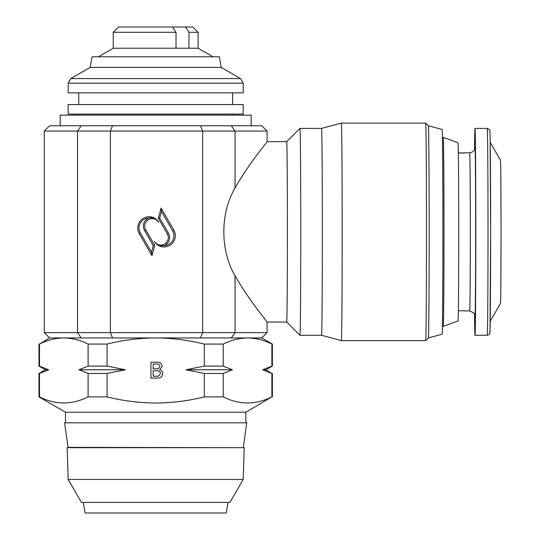 <?xml version="1.0" encoding="UTF-8"?>
<svg xmlns="http://www.w3.org/2000/svg" width="540" height="540" viewBox="0 0 540 540"><rect width="100%" height="100%" fill="white"/><g stroke="black" fill="none" stroke-linecap="round" stroke-linejoin="round"><path stroke-width="0.81" d="M60.197 125.753L60.197 115.148L251.161 115.148L251.161 125.753M243.317 447.35L246.767 422.82L64.591 422.82L68.04 447.35L244.202 447.674L67.156 447.674L68.148 479.419L243.209 479.419L244.202 447.674M243.209 479.419L229.946 502.389L81.412 502.389L68.148 479.419M228.103 502.389L226.233 513L85.124 513L83.255 502.389M464.366 310.763A79.043 0.608 -90 0 0 464.4 310.885A79.043 0.608 -90 0 0 464.407 310.892A79.043 0.608 -90 0 0 464.44 310.763L458.359 310.763M458.359 153.05L464.454 153.05A79.043 0.608 -90 0 0 464.413 152.813A79.043 0.608 -90 0 0 464.407 152.806A79.043 0.608 -90 0 0 464.366 152.935L458.359 152.935M474.532 313.997A103.444 0.796 -90 0 0 475.004 335.286A103.444 0.796 -90 0 0 475.011 335.293A103.444 0.796 -90 0 0 475.808 232.403A103.444 0.796 -90 0 0 475.025 128.412A103.444 0.796 -90 0 0 475.011 128.405A103.444 0.796 -90 0 0 474.532 149.708M442.442 325.532L443.252 326.342A94.5 0.729 -90 0 0 443.259 326.349L458.042 320.969A89.12 0.682 -90 0 0 458.723 232.2A89.12 0.682 -90 0 0 458.048 142.736A89.12 0.682 -90 0 0 458.042 142.729L443.259 137.349A94.5 0.729 -90 0 0 443.259 137.349A94.5 0.729 -90 0 0 443.252 137.356L442.442 138.166M188.98 48.222L188.98 32.306L185.483 27L192.814 27L198.119 32.306L198.119 48.222L113.238 48.222L98.388 56.795M243.209 104.537L68.148 104.537L68.148 114.089L243.209 114.089L243.209 104.537M243.209 92.867L68.148 92.867L68.148 83.167L243.209 83.167L243.209 92.867M90.153 67.406L92.023 56.795L219.335 56.795L221.204 67.406L90.153 67.406L70.801 78.577L68.148 83.167M49.585 337.946L39.488 344.068C47.453 340.112 55.559 338.067 63.801 337.946L49.585 337.946L44.28 332.64L110.396 332.64L110.396 131.058L44.28 131.058L44.28 332.64M428.342 337.925L425.669 340.591A108.749 0.837 -90 0 0 425.669 340.591A108.749 0.837 -90 0 0 426.499 231.849A108.749 0.837 -90 0 0 425.669 123.107L428.342 125.78A106.076 0.817 -90 0 1 429.151 231.849A106.076 0.817 -90 0 1 428.342 337.925A106.076 0.817 -90 0 1 428.335 337.925L442.125 334.233A102.384 0.79 -90 0 0 442.915 231.849A102.384 0.79 -90 0 0 442.125 129.472L428.335 125.773M425.669 123.107A108.749 0.837 -90 0 0 425.662 123.107L341.341 123.107A108.749 0.837 -90 0 0 341.334 123.107L341.334 123.107A108.749 0.837 -90 0 1 342.171 231.849A108.749 0.837 -90 0 1 341.341 340.598L341.334 340.598A108.749 0.837 -90 0 0 341.341 340.598L425.662 340.598M164.376 245.626A9.936 9.936 90 0 0 172.611 230.728L161.494 211.464L159.712 218.106L168.406 233.159A8.829 8.829 -90 0 1 164.376 245.626L160.778 245.761C158.166 245.396 156.006 243.918 154.298 241.326A11.259 11.259 90 0 0 164.052 246.956A11.259 11.259 90 0 0 173.799 230.067L161.082 208.042L158.335 218.295L167.299 233.82A7.506 7.506 -90 0 1 160.799 245.079A7.506 7.506 -90 0 1 154.298 241.326M286.7 322.029A90.18 0.695 -90 0 0 287.395 231.849A90.18 0.695 -90 0 0 286.7 141.669L267.077 141.669C267.638 141.791 250.027 161.696 235.055 187.947C220.097 213.347 220.097 250.351 235.055 275.751C249.986 301.954 267.59 321.847 267.077 322.029L286.7 322.029L299.957 335.286A103.444 0.796 -90 0 0 299.963 335.293A103.444 0.796 -90 0 0 300.76 231.849A103.444 0.796 -90 0 0 299.963 128.405A103.444 0.796 -90 0 0 299.957 128.412L321.543 128.405L341.334 123.107M299.963 335.293L321.543 335.293A103.444 0.796 -90 0 0 322.34 231.849A103.444 0.796 -90 0 0 321.543 128.405M245.855 422.82L245.855 412.209L65.495 412.209L38.975 396.9L39.488 396.9L39.488 373.451L38.975 373.451L38.975 396.9M245.855 412.209L271.87 396.9C255.71 404.973 239.504 404.973 223.25 396.9L204.296 396.9C188.426 400.856 172.22 402.901 155.675 403.022C139.313 402.921 123.107 400.882 107.062 396.9L88.108 396.9C71.948 404.973 55.742 404.973 39.488 396.9M44.28 131.058L49.585 125.753L261.772 125.753L267.077 131.058L110.396 131.058L112.55 125.753M204.296 396.9L204.296 373.451L185.983 369.772L204.296 366.1L204.296 344.068L223.25 344.068C231.215 340.112 239.321 338.067 247.556 337.946C255.812 338.06 263.918 340.106 271.87 344.068L272.383 344.068L272.383 366.1L271.87 366.1L271.87 344.068M88.108 396.9L88.108 373.451L78.948 369.772L88.108 366.1L88.108 344.068L107.062 344.068C123.1 340.085 139.306 338.047 155.675 337.946C172.226 338.067 188.433 340.112 204.296 344.068M107.062 344.068L107.062 366.1L125.375 369.772L107.062 373.451L107.062 396.9M162.79 373.538C162.317 376.799 160.367 378.317 156.924 378.101L150.95 378.101L150.95 362.185L156.911 362.185C159.948 362.043 161.703 363.42 162.175 366.309L159.786 369.731C161.683 370.305 162.682 371.574 162.79 373.538M271.87 396.9L271.87 373.451L262.71 369.772L271.87 366.1M223.25 344.068L223.25 366.1L232.403 369.772L223.25 373.451L223.25 396.9M272.383 344.068L261.772 337.946L63.801 337.946C72.056 338.06 80.156 340.106 88.108 344.068M39.488 344.068L39.488 366.1L48.647 369.772L39.488 373.451M204.296 366.1L223.25 366.1M223.25 373.451L204.296 373.451M262.71 369.772L266.018 369.772L271.87 373.451M38.975 344.068L38.975 366.1L39.488 366.1M88.108 366.1L107.062 366.1M107.062 373.451L88.108 373.451M125.375 369.772L78.948 369.772M48.647 369.772L45.34 369.772L38.975 373.451M232.403 369.772L185.983 369.772M153.198 364.021L153.198 368.921L158.389 368.732L159.928 366.505C159.611 364.541 158.375 363.71 156.229 364.021L153.198 364.021M153.198 370.757L153.198 376.265L158.321 376.184L160.542 373.511C160.218 371.439 158.936 370.521 156.701 370.757L153.198 370.757M112.55 337.946L110.396 332.64L202.675 332.64L202.675 131.058L200.441 125.753M200.441 337.946L202.675 332.64L267.077 332.64L267.077 322.029M139.266 233.631L151.983 255.663L154.73 245.41L145.766 229.878A7.506 7.506 -90 0 1 148.514 219.632A7.506 7.506 -90 0 1 158.767 222.379A11.259 11.259 90 0 0 143.39 218.255A11.259 11.259 90 0 0 139.266 233.631L140.373 232.97L151.497 252.234L153.272 245.592L144.585 230.54A8.829 8.829 -90 0 1 148.608 218.079C152.449 217.087 155.837 218.518 158.767 222.379M148.608 218.079A9.936 9.936 90 0 0 140.373 232.97M153.272 245.592L154.73 245.41M151.497 252.234L151.983 255.663M159.712 218.106L158.335 218.295M161.494 211.464L161.082 208.042M185.483 27L172.51 27L176.013 32.306L176.013 48.222M176.013 32.306L113.238 32.306L113.238 48.222M172.51 27L118.544 27L113.238 32.306M198.119 32.306L188.98 32.306M443.259 326.349A94.5 0.729 -90 0 0 443.988 232.227A94.5 0.729 -90 0 0 443.266 137.356M490.226 321.226L500.486 303.46A71.611 0.553 -90 0 0 501.026 231.849A71.611 0.553 -90 0 0 500.486 160.245A71.611 0.553 -90 0 0 500.479 160.238L490.226 142.472M474.923 315.272L474.012 313.099L469.706 310.892A79.043 0.608 -90 0 0 470.313 232.274A79.043 0.608 -90 0 0 469.712 152.813A79.043 0.608 -90 0 0 469.706 152.806L464.407 152.806M475.004 316.19A84.348 0.648 -90 0 0 475.659 232.754A84.348 0.648 -90 0 0 475.018 147.508M487.215 128.405L489.375 129.519C489.814 131.713 489.841 126.326 490.145 137.646L490.637 232.234L490.01 331C489.389 334.496 490.793 333.653 487.215 335.293A103.444 0.796 -90 0 0 488.012 232.403A103.444 0.796 -90 0 0 487.222 128.412A103.444 0.796 -90 0 0 487.215 128.405L475.011 128.405M221.204 67.406L240.556 78.577L70.801 78.577M172.611 230.728L173.799 230.067M168.406 233.159L167.299 233.82M235.055 187.947L235.055 131.058L231.275 125.753M231.275 337.946L235.055 332.64L235.055 275.751M81.236 337.946L77.517 332.64L77.517 131.058L81.236 125.753M144.585 230.54L145.766 229.878M489.854 332.633A100.791 0.776 -90 0 0 490.637 232.929A100.791 0.776 -90 0 0 489.875 131.065M198.119 48.222L212.969 56.795M232.598 92.867L232.598 104.537M240.556 78.577L243.209 83.167M232.598 114.089L232.598 115.148M78.759 114.089L78.759 115.148M272.383 373.451L272.383 396.9M65.495 412.209L65.495 422.82M45.34 369.772L38.975 366.1M266.018 369.772L272.383 366.1M267.077 141.676L267.077 131.058M321.543 335.293L341.334 340.598M286.7 141.669L299.957 128.412M261.772 337.946L267.077 332.64M78.759 92.867L78.759 104.537M487.215 335.293L475.011 335.293M469.706 152.806C474.883 151.956 475.031 148.041 474.849 148.784L474.937 148.291M469.706 310.892L464.407 310.892M68.04 447.35L67.156 447.674"/></g></svg>
